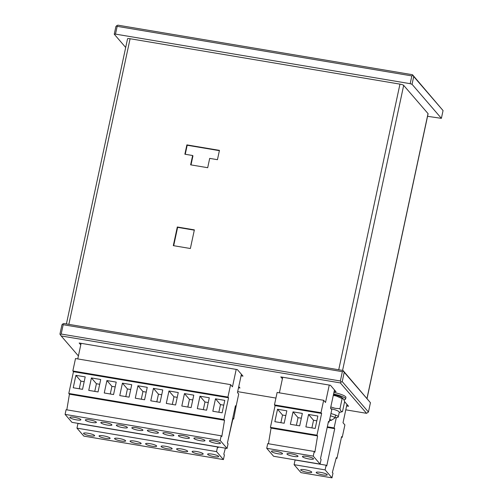 <?xml version="1.0" encoding="UTF-8"?>
<svg xmlns="http://www.w3.org/2000/svg" width="503" height="503" viewBox="0 0 503 503"><rect width="100%" height="100%" fill="white"/><g stroke="black" fill="none" stroke-linecap="round" stroke-linejoin="round"><path stroke-width="0.75" d="M346.944 404.412L343.015 422.74L344.888 424.909L342.222 437.34L341.6 436.617L336.935 458.371L336.312 457.648L332.357 472.462L332.98 473.191L331.98 477.85L325.114 469.884L326.114 465.225L326.736 465.948L334.728 428.65L334.105 427.927L336.331 417.547M336.155 458.239L336.935 458.371M331.98 477.85L300.964 472.631L294.092 464.665L295.091 460.006L326.114 465.225M327.208 427.387L334.728 428.65M327.334 426.789L334.105 427.927M341.468 437.214L342.222 437.34M305.126 469.771A5.659 1.037 12.1 0 1 311.646 471.952A5.659 1.037 12.1 0 1 311.753 472.229A5.659 1.037 12.1 0 1 306 472.059A5.659 1.037 12.1 0 1 300.687 469.852A5.659 1.037 12.1 0 1 305.126 469.771M294.092 464.665L325.114 469.884M320.637 472.38A5.659 1.037 12.1 0 1 327.157 474.562A5.659 1.037 12.1 0 1 327.258 474.832A5.659 1.037 12.1 0 1 321.511 474.662A5.659 1.037 12.1 0 1 316.192 472.462A5.659 1.037 12.1 0 1 320.637 472.38M236.077 406.367L233.656 419.081L233.034 418.358L228.123 439.829M225.401 448.16L223.785 454.203L224.413 454.926L223.414 459.585L83.825 436.107L76.959 428.141L77.959 423.482L217.541 446.96L218.17 447.683L218.321 446.966M232.902 418.955L233.656 419.081M103.499 435.856A5.659 1.037 12.1 0 1 110.019 438.038A5.659 1.037 12.1 0 1 110.126 438.308A5.659 1.037 12.1 0 1 104.373 438.138A5.659 1.037 12.1 0 1 99.06 435.938A5.659 1.037 12.1 0 1 103.499 435.856M223.414 459.585L216.541 451.619L217.541 446.96M76.959 428.141L216.541 451.619M196.56 451.512A5.659 1.037 12.1 0 1 203.08 453.693A5.659 1.037 12.1 0 1 203.181 453.964A5.659 1.037 12.1 0 1 197.434 453.794A5.659 1.037 12.1 0 1 192.121 451.593A5.659 1.037 12.1 0 1 196.56 451.512M181.049 448.902A5.659 1.037 12.1 0 1 187.569 451.084A5.659 1.037 12.1 0 1 187.676 451.354A5.659 1.037 12.1 0 1 181.923 451.185A5.659 1.037 12.1 0 1 176.61 448.984A5.659 1.037 12.1 0 1 181.049 448.902M165.537 446.293A5.659 1.037 12.1 0 1 172.057 448.475A5.659 1.037 12.1 0 1 172.164 448.745A5.659 1.037 12.1 0 1 166.411 448.575A5.659 1.037 12.1 0 1 161.098 446.375A5.659 1.037 12.1 0 1 165.537 446.293M150.032 443.684A5.659 1.037 12.1 0 1 156.552 445.865A5.659 1.037 12.1 0 1 156.653 446.136A5.659 1.037 12.1 0 1 150.906 445.966A5.659 1.037 12.1 0 1 145.587 443.765A5.659 1.037 12.1 0 1 150.032 443.684M134.521 441.074A5.659 1.037 12.1 0 1 141.041 443.256A5.659 1.037 12.1 0 1 141.148 443.527A5.659 1.037 12.1 0 1 135.395 443.357A5.659 1.037 12.1 0 1 130.082 441.156A5.659 1.037 12.1 0 1 134.521 441.074M119.01 438.465A5.659 1.037 12.1 0 1 125.53 440.647A5.659 1.037 12.1 0 1 125.637 440.917A5.659 1.037 12.1 0 1 119.884 440.747A5.659 1.037 12.1 0 1 114.571 438.547A5.659 1.037 12.1 0 1 119.01 438.465M87.994 433.246A5.659 1.037 12.1 0 1 94.514 435.428A5.659 1.037 12.1 0 1 94.614 435.699A5.659 1.037 12.1 0 1 88.868 435.529A5.659 1.037 12.1 0 1 83.548 433.328A5.659 1.037 12.1 0 1 87.994 433.246M212.065 454.121A5.659 1.037 12.1 0 1 218.591 456.296A5.659 1.037 12.1 0 1 218.692 456.573A5.659 1.037 12.1 0 1 212.945 456.403A5.659 1.037 12.1 0 1 207.626 454.203A5.659 1.037 12.1 0 1 212.065 454.121M206.62 410.197L197.314 408.637L199.98 396.201L209.286 397.766L206.62 410.197M236.203 369.416L232.474 386.807L230.6 384.638L227.934 397.068L228.563 397.791L73.463 371.698L68.798 393.459L69.427 394.182L66.817 409.844M228.563 397.791L223.898 419.546L68.798 393.459M100.713 379.507L98.054 391.938L88.748 390.372L91.408 377.942L100.713 379.507M116.224 382.117L113.559 394.547L104.253 392.981L106.919 380.551L116.224 382.117M131.736 384.726L129.07 397.156L119.764 395.591L122.43 383.16L131.736 384.726M147.247 387.335L144.581 399.766L135.276 398.2L137.941 385.77L147.247 387.335M162.752 389.938L160.086 402.375L150.781 400.809L153.446 388.373L162.752 389.938M178.263 392.547L175.597 404.984L166.292 403.419L168.958 390.982L178.263 392.547M193.774 395.157L191.109 407.593L181.803 406.028L184.469 393.591L193.774 395.157M224.791 400.375L222.125 412.806L212.819 411.24L215.485 398.81L224.791 400.375M85.208 376.898L82.542 389.328L73.237 387.763L75.903 375.332L85.208 376.898M223.898 419.546L224.52 420.269L221.817 436.535L221.188 435.812L220.188 440.471L227.06 448.437L228.06 443.778L227.431 443.049L235.429 405.758L236.052 406.481L235.303 406.355M236.052 406.481L238.718 394.05L237.473 392.598L241.396 374.276M81.109 343.323L77.764 358.928M230.6 384.638L75.507 358.545L72.841 370.975L73.463 371.698M227.934 397.068L72.841 370.975M224.52 420.269L69.427 394.182M221.188 435.812L66.094 409.719L65.094 414.384L71.96 422.35L227.06 448.437M220.188 440.471L65.094 414.384M200.515 440.722A5.659 1.037 12.1 0 1 193.995 438.541A5.659 1.037 12.1 0 1 193.888 438.27A5.659 1.037 12.1 0 1 199.641 438.44A5.659 1.037 12.1 0 1 204.954 440.641A5.659 1.037 12.1 0 1 200.515 440.722M91.948 422.457A5.659 1.037 12.1 0 1 85.428 420.282A5.659 1.037 12.1 0 1 85.321 420.005A5.659 1.037 12.1 0 1 91.074 420.175A5.659 1.037 12.1 0 1 96.387 422.375A5.659 1.037 12.1 0 1 91.948 422.457M107.46 425.066A5.659 1.037 12.1 0 1 100.94 422.891A5.659 1.037 12.1 0 1 100.833 422.614A5.659 1.037 12.1 0 1 106.586 422.784A5.659 1.037 12.1 0 1 111.899 424.985A5.659 1.037 12.1 0 1 107.46 425.066M122.971 427.676A5.659 1.037 12.1 0 1 116.445 425.494A5.659 1.037 12.1 0 1 116.344 425.224A5.659 1.037 12.1 0 1 122.091 425.393A5.659 1.037 12.1 0 1 127.41 427.594A5.659 1.037 12.1 0 1 122.971 427.676M138.476 430.285A5.659 1.037 12.1 0 1 131.956 428.103A5.659 1.037 12.1 0 1 131.855 427.833A5.659 1.037 12.1 0 1 137.602 428.003A5.659 1.037 12.1 0 1 142.921 430.203A5.659 1.037 12.1 0 1 138.476 430.285M153.987 432.894A5.659 1.037 12.1 0 1 147.467 430.713A5.659 1.037 12.1 0 1 147.36 430.442A5.659 1.037 12.1 0 1 153.113 430.612A5.659 1.037 12.1 0 1 158.426 432.813A5.659 1.037 12.1 0 1 153.987 432.894M169.498 435.504A5.659 1.037 12.1 0 1 162.978 433.322A5.659 1.037 12.1 0 1 162.871 433.052A5.659 1.037 12.1 0 1 168.624 433.221A5.659 1.037 12.1 0 1 173.937 435.422A5.659 1.037 12.1 0 1 169.498 435.504M185.01 438.113A5.659 1.037 12.1 0 1 178.483 435.931A5.659 1.037 12.1 0 1 178.383 435.661A5.659 1.037 12.1 0 1 184.129 435.831A5.659 1.037 12.1 0 1 189.449 438.031A5.659 1.037 12.1 0 1 185.01 438.113M216.026 443.332A5.659 1.037 12.1 0 1 209.506 441.15A5.659 1.037 12.1 0 1 209.399 440.88A5.659 1.037 12.1 0 1 215.152 441.049A5.659 1.037 12.1 0 1 220.465 443.25A5.659 1.037 12.1 0 1 216.026 443.332M76.437 419.848A5.659 1.037 12.1 0 1 69.917 417.672A5.659 1.037 12.1 0 1 69.816 417.396A5.659 1.037 12.1 0 1 75.563 417.565A5.659 1.037 12.1 0 1 80.882 419.772A5.659 1.037 12.1 0 1 76.437 419.848M203.331 409.649L204.972 401.998L199.98 396.201M204.972 401.998L208.261 402.551M94.765 391.384L96.406 383.732L91.408 377.942M96.406 383.732L99.688 384.286M110.276 393.994L111.918 386.342L106.919 380.551M111.918 386.342L115.2 386.895M125.781 396.603L127.422 388.951L122.43 383.16M127.422 388.951L130.711 389.504M141.293 399.212L142.934 391.56L137.941 385.77M142.934 391.56L146.222 392.114M156.804 401.822L158.445 394.17L153.446 388.373M158.445 394.17L161.727 394.723M172.315 404.431L173.956 396.779L168.958 390.982M173.956 396.779L177.238 397.332M187.82 407.04L189.461 399.388L184.469 393.591M189.461 399.388L192.75 399.942M218.843 412.259L220.484 404.607L215.485 398.81M220.484 404.607L223.766 405.16M79.254 388.775L80.895 381.123L75.903 375.332M80.895 381.123L84.183 381.676M299.675 425.852L290.369 424.287L293.035 411.856L302.341 413.422L299.675 425.852M329.264 385.072L325.529 402.463L323.662 400.287L320.996 412.718L321.618 413.447L275.091 405.619L270.425 427.374L271.048 428.097L268.445 443.759M321.618 413.447L316.953 435.202L270.425 427.374M317.852 416.031L315.186 428.462L305.881 426.896L308.546 414.466L317.852 416.031M286.829 410.813L284.164 423.243L274.858 421.677L277.524 409.247L286.829 410.813M316.953 435.202L317.582 435.925L314.872 452.184L314.249 451.461L313.25 456.127L320.115 464.093L321.115 459.428L320.493 458.705L328.484 421.407L329.113 422.136L328.358 422.011M329.113 422.136L331.779 409.7L330.528 408.254L334.457 389.932M282.73 377.244L279.385 392.843M323.662 400.287L277.128 392.459L274.462 404.896L275.091 405.619M320.996 412.718L274.462 404.896M317.582 435.925L271.048 428.097M314.249 451.461L267.715 443.633L266.722 448.299L273.588 456.265L320.115 464.093M313.25 456.127L266.722 448.299M293.576 456.378A5.659 1.037 12.1 0 1 287.056 454.196A5.659 1.037 12.1 0 1 286.949 453.92A5.659 1.037 12.1 0 1 292.702 454.09A5.659 1.037 12.1 0 1 298.015 456.296A5.659 1.037 12.1 0 1 293.576 456.378M309.081 458.988A5.659 1.037 12.1 0 1 302.561 456.806A5.659 1.037 12.1 0 1 302.46 456.529A5.659 1.037 12.1 0 1 308.207 456.699A5.659 1.037 12.1 0 1 313.526 458.906A5.659 1.037 12.1 0 1 309.081 458.988M278.065 453.769A5.659 1.037 12.1 0 1 271.545 451.587A5.659 1.037 12.1 0 1 271.438 451.31A5.659 1.037 12.1 0 1 277.191 451.48A5.659 1.037 12.1 0 1 282.504 453.687A5.659 1.037 12.1 0 1 278.065 453.769M296.393 425.299L298.028 417.647L293.035 411.856M298.028 417.647L301.316 418.2M311.898 427.908L313.539 420.257L308.546 414.466M313.539 420.257L316.827 420.81M280.881 422.69L282.523 415.038L277.524 409.247M282.523 415.038L285.805 415.591M330.804 406.952L335.25 408.342L339.971 408.669C340.537 410.92 341.38 411.894 342.493 411.592L339.217 412.548M335.011 417.54A9.538 1.754 -167.9 0 0 338.28 416.924L339.28 412.265A9.538 1.754 -167.9 0 0 330.892 408.675M338.28 416.924A9.538 1.754 -167.9 0 0 330.943 413.585M342.493 411.592L344.649 401.526L343.599 399.093L341.895 397.615A9.538 1.754 -167.9 0 0 333.458 394.591M343.392 398.885L342.128 398.596L339.971 408.669M342.128 398.596L336.287 395.987L333.275 395.427M344.021 399.747A12.933 2.377 -167.9 0 0 345.599 398.986A12.933 2.377 -167.9 0 0 333.59 393.981M345.599 398.986L345.932 397.433A12.933 2.377 -167.9 0 0 333.923 392.428M329.471 420.458A3.364 0.616 -167.9 0 0 331.163 420.395A3.364 0.616 -167.9 0 0 329.698 419.408M331.163 420.395L334.759 418.15A6.47 1.188 -167.9 0 0 334.916 417.962A6.47 1.188 -167.9 0 0 330.465 415.83M342.222 381.614L368.441 412.026L370.441 402.708L344.215 372.289L342.222 381.614L341.122 382.079L340.355 380.991L342.354 371.667L63.183 324.705L61.184 334.03L340.355 380.991M61.184 334.03L60.398 334.86L59.945 334.13L61.944 324.806L62.73 323.982L63.183 324.705M344.612 401.708L348.541 406.267L346.617 405.946M282.403 378.772L280.806 376.917L330.433 385.267L336.054 391.787L334.13 391.46M238.755 386.593L239.975 388.002L238.51 387.756M80.782 344.857L79.178 343.002L237.378 369.611L242.999 376.131L241.069 375.804M62.73 323.982L63.831 323.517L343.002 370.478L370.441 402.708M345.781 409.826L366.561 413.321L340.336 382.909L61.165 335.947L78.405 355.942M237.674 391.642L275.927 398.074M368.441 412.026L366.561 413.321M340.336 382.909L341.122 382.079M61.165 335.947L60.398 334.86M342.354 371.667L343.455 371.201L343.002 370.478M343.455 371.201L344.215 372.289M125.687 47.471L114.256 34.21L115.923 26.445L117.809 25.15L412.491 74.721L443.055 110.572L413.711 76.538L412.045 84.303L441.389 118.343L443.055 110.572M441.389 118.343L427.55 116.319M115.495 34.11L410.178 83.68L411.844 75.909L117.161 26.345L115.495 34.11L114.256 34.21M412.045 84.303L410.178 83.68M411.844 75.909L412.944 75.444L413.711 76.538M412.491 74.721L412.944 75.444M116.709 25.615L117.161 26.345M367.077 398.401L428.097 113.772A3.232 0.591 -167.9 0 0 428.034 113.615L403.683 85.378A3.232 0.591 -167.9 0 0 399.954 84.127L130.088 38.731A3.232 0.591 -167.9 0 0 127.555 38.781L66.415 323.951M190.367 248.513L194.365 229.865L177.308 226.991L173.309 245.64L190.367 248.513M217.447 159.69L219.446 150.366L186.877 144.883L184.878 154.207L192.63 155.515L190.631 164.839L207.695 167.706L209.688 158.382L217.447 159.69M194.303 230.16L177.616 227.356L173.686 245.703M219.383 150.661L187.185 145.248L185.255 154.27M192.63 155.515L192.945 155.873L191.008 164.902M187.185 145.248L186.877 144.883M177.616 227.356L177.308 226.991M403.683 85.378L342.581 370.403M399.954 84.127L338.726 369.755M130.088 38.731L68.854 324.36M428.034 113.615L367.001 398.313M335.545 415.019L334.916 417.962"/></g></svg>
